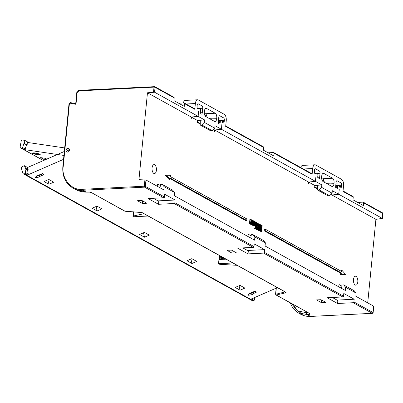 <?xml version="1.0" encoding="UTF-8"?>
<svg xmlns="http://www.w3.org/2000/svg" width="403" height="403" viewBox="0 0 403 403"><rect width="100%" height="100%" fill="white"/><g stroke="black" fill="none" stroke-linecap="round" stroke-linejoin="round"><path stroke-width="0.6" d="M133.725 211.827L133.312 216.023A1.793 0.453 5.6 0 0 132.904 216.265A1.793 0.453 5.6 0 0 133.786 216.754L148.143 216.033M232.889 262.988L218.532 263.708L218.945 259.517L225.987 259.164M133.312 216.023L143.936 213.701M237.1 265.32L220.552 264.358A1.793 0.453 5.6 0 1 218.532 263.708L219.343 255.482M224.139 258.137L222.451 258.469L222.859 258.696L221.282 258.771L221.685 258.998L219.287 259.29L219.645 255.648M218.945 259.517A1.793 0.453 5.6 0 1 219.287 259.29M220.406 256.071L220.109 259.079M223.62 258.162L223.65 257.87M221.489 256.671L221.282 258.771M222.451 258.469L222.567 257.27M92.176 208.215L96.967 206.129L101.909 208.865L97.113 210.95L92.176 208.215M42.436 173.542L43.67 174.227L43.781 174.685L42.542 174L42.436 173.542L38.078 175.441L37.464 175.098L35.429 177.204L35.54 177.658L40.038 176.922L39.821 176.403M53.75 182.181L48.954 184.267L44.018 181.531L48.808 179.446L53.75 182.181M235.171 287.44L239.961 285.354L244.898 288.095L240.107 290.18L235.171 287.44M247.931 295.339L247.825 294.885L249.855 292.78L250.475 293.122L254.827 291.223L256.066 291.908L256.172 292.361L251.815 294.261L252.434 294.603L247.931 295.339L249.961 293.233L250.58 293.575L254.938 291.681L256.172 292.361M252.218 294.084L252.434 294.603M196.74 261.411L191.949 263.497L187.012 260.761L191.803 258.671L196.74 261.411M149.322 235.135L144.531 237.221L139.594 234.486L144.385 232.4L149.322 235.135M63.553 159.346L27.681 174.957A0.766 0.64 -61 0 0 28.185 174.051L25.59 172.615A0.766 0.64 119 0 1 25.087 173.522L24.291 173.869A1.28 1.068 119 0 1 22.996 173.391L21.329 168.252A1.28 1.068 119 0 1 22.15 166.641L24.326 165.688L25.606 168.273L24.996 168.54L27.59 169.975L28.185 174.051M254.273 297.696L254.53 299.459A0.766 0.64 119 0 1 254.026 300.366L253.23 300.714A1.28 1.068 119 0 1 252.343 300.698L23.404 173.849M254.026 300.366L251.432 298.93L276.156 288.17M47.912 179.834L48.954 184.267M96.07 206.517L97.113 210.95M143.488 232.788L144.531 237.221M190.906 259.064L191.949 263.497M239.065 285.747L240.107 290.18M40.038 176.922L39.423 176.579L43.781 174.685M42.542 174L38.189 175.894L38.078 175.441M38.189 175.894L37.464 175.098M37.57 175.552L35.54 177.658M254.827 291.223L254.938 291.681M250.475 293.122L250.58 293.575M249.855 292.78L249.961 293.233M24.326 165.688L26.92 167.129L28.2 169.708L27.59 169.975M27.177 167.643L64.329 151.473M25.59 172.615L24.996 168.54M25.606 168.273L28.2 169.708M38.985 153.815L40.219 154.5L40.093 154.989L38.859 154.304L38.985 153.815L34.059 152.838L32.059 153.044L31.938 153.533L36.461 154.455M44.849 159.951L40.643 157.623L45.383 158.324L46.793 159.104M63.936 155.442L24.336 149.594A0.766 0.64 -61 0 0 25.147 149.019L22.558 147.584A0.766 0.64 119 0 1 21.742 148.158L20.951 148.042A1.28 1.068 119 0 1 20.15 146.873L21.198 141.095A1.28 1.068 119 0 1 22.588 140.032L24.744 140.35L24.563 143.498L23.958 143.408L26.553 144.843L25.147 149.019M46.013 158.671L45.791 159.543M36.401 154.697L35.786 154.354L40.093 154.989M38.859 154.304L34.547 153.669L34.673 153.18M34.547 153.669L33.933 153.326L34.059 152.838M33.933 153.326L31.938 153.533M24.744 140.35L27.333 141.785L27.157 144.934L26.553 144.843M27.298 142.415L64.676 147.931M22.558 147.584L23.958 143.408M24.563 143.498L27.157 144.934M201.188 114.024A1.919 0.942 -92.9 0 1 200.442 111.661L200.573 110.306A1.28 0.625 -92.9 0 0 200.079 108.734L199.294 108.301A1.28 0.625 -92.9 0 0 199.112 108.251A1.28 0.625 -92.9 0 0 198.699 108.619A1.28 0.625 -92.9 0 1 198.291 108.986A1.28 0.625 -92.9 0 1 198.105 108.941L197.797 108.77A1.919 0.942 -92.9 0 1 197.052 106.407L197.173 105.173A1.919 0.942 -92.9 0 1 198.004 103.767A1.919 0.942 -92.9 0 1 198.281 103.838L201.984 105.893A1.919 0.942 -92.9 0 1 202.729 108.251L202.296 112.689A1.919 0.942 -92.9 0 1 201.465 114.094A1.919 0.942 -92.9 0 1 201.188 114.024M218.371 121.353L220.33 121.253L220.199 122.613A1.919 0.942 -92.9 0 1 219.368 124.013A1.919 0.942 -92.9 0 1 219.091 123.948A1.919 0.942 -92.9 0 1 218.345 121.585L218.784 117.147A1.919 0.942 -92.9 0 1 219.61 115.742A1.919 0.942 -92.9 0 1 219.887 115.812L223.594 117.862A1.919 0.942 -92.9 0 1 224.34 120.225L224.219 121.459A1.919 0.942 -92.9 0 1 223.388 122.865A1.919 0.942 -92.9 0 1 223.111 122.794L222.804 122.623A1.28 0.625 -92.9 0 1 222.325 121.711A1.28 0.625 -92.9 0 0 221.852 120.799L221.071 120.366A1.28 0.625 -92.9 0 0 220.884 120.316L218.461 120.442M318.496 179.023A1.919 0.942 -92.9 0 1 317.75 176.66L317.886 175.305A1.28 0.625 -92.9 0 0 317.388 173.728L316.607 173.295A1.28 0.625 -92.9 0 0 316.42 173.25A1.28 0.625 -92.9 0 0 316.007 173.617A1.28 0.625 -92.9 0 1 315.599 173.985A1.28 0.625 -92.9 0 1 315.413 173.935L315.106 173.764A1.919 0.942 -92.9 0 1 314.36 171.406L314.481 170.172A1.919 0.942 -92.9 0 1 315.312 168.766A1.919 0.942 -92.9 0 1 315.589 168.837L319.292 170.887A1.919 0.942 -92.9 0 1 320.037 173.25L319.604 177.688A1.919 0.942 -92.9 0 1 318.773 179.093A1.919 0.942 -92.9 0 1 318.496 179.023M335.679 186.352L337.643 186.251L337.507 187.607A1.919 0.942 -92.9 0 1 336.676 189.012A1.919 0.942 -92.9 0 1 336.399 188.942A1.919 0.942 -92.9 0 1 335.659 186.584L336.092 182.146A1.919 0.942 -92.9 0 1 336.923 180.74A1.919 0.942 -92.9 0 1 337.2 180.811L340.903 182.861A1.919 0.942 -92.9 0 1 341.648 185.224L341.527 186.458A1.919 0.942 -92.9 0 1 340.696 187.858A1.919 0.942 -92.9 0 1 340.419 187.793L340.112 187.622A1.28 0.625 -92.9 0 1 339.638 186.71A1.28 0.625 -92.9 0 0 339.165 185.793L338.379 185.36A1.28 0.625 -92.9 0 0 338.193 185.315L335.77 185.435M67.906 148.279A1.985 1.657 119 0 1 68.681 148.455A1.985 1.657 119 0 1 69.351 150.556A1.985 1.657 119 0 1 67.533 152.097A1.985 1.657 119 0 1 66.757 151.926A1.985 1.657 119 0 1 66.082 149.82A1.985 1.657 119 0 1 67.906 148.279M355.214 285.012A4.483 2.191 87.1 0 0 355.864 285.173A4.483 2.191 87.1 0 0 357.839 281.249A4.483 2.191 87.1 0 0 356.061 276.382A4.483 2.191 87.1 0 0 355.416 276.221A4.483 2.191 87.1 0 0 353.441 280.15A4.483 2.191 87.1 0 0 355.214 285.012M153.815 173.421A4.483 2.191 87.1 0 0 154.46 173.582A4.483 2.191 87.1 0 0 156.435 169.658A4.483 2.191 87.1 0 0 154.661 164.797A4.483 2.191 87.1 0 0 154.011 164.631A4.483 2.191 87.1 0 0 152.037 168.56A4.483 2.191 87.1 0 0 153.815 173.421M160.001 187.773L160.57 184.418L162.127 184.337L164.117 186.69L163.804 189.884L145.962 179.995L138.944 179.673L147.463 92.786L191.299 117.072L191.239 119.051L191.425 117.142L197.535 120.527L197.349 122.436L200.241 124.038M213.58 129.418L214.638 130.003L214.577 131.983L214.764 130.073L221.494 129.308L315.342 181.305L315.927 176.69L315.468 181.37L321.826 184.896L314.849 185.526L314.657 187.435L317.549 189.037M214.764 130.073L308.612 182.07L308.547 184.05L308.733 182.141L314.849 185.526M330.893 194.417L331.951 195.002L331.886 196.981L332.072 195.072L338.807 194.301L382.271 218.386L375.908 219.358L367.722 302.865M191.299 117.072L198.034 116.306L198.493 111.621L198.155 116.376L204.517 119.898L197.535 120.527M221.821 124.628L221.494 129.308M308.612 182.07L315.342 181.305M339.135 189.627L338.807 194.301M200.246 123.741L197.379 122.154M317.554 188.74L314.688 187.153M160.379 185.541L157.472 183.934L157.246 186.246L160.001 187.758M250.762 238.062L251.326 234.702L252.888 234.627L254.877 236.979L265.375 242.797L265.063 245.986L345.326 290.457L345.638 287.268L343.648 284.916L342.087 284.992L341.522 288.346L338.767 286.81L338.994 284.508L341.9 286.12M250.762 238.047L248.006 236.521M147.463 92.786L154.566 92.222L155.049 87.295L174.192 97.899A0.766 0.64 -61 0 0 173.894 97.259L154.752 86.655A0.766 0.64 119 0 1 155.049 87.295L154.011 87.124A0.766 0.378 -92.9 0 1 154.344 86.559A0.766 0.378 -92.9 0 1 154.455 86.59A0.766 0.64 119 0 1 154.752 86.655L79.189 90.322A0.766 0.378 87.1 0 0 78.857 90.887L76.832 92.927M174.192 97.899L173.925 100.609L184.297 106.357L184.564 103.647L194.81 109.324L195.379 103.531A5.123 2.509 -92.9 0 1 197.596 99.783A5.123 2.509 -92.9 0 1 198.331 99.969L224.264 114.336A5.123 2.509 -92.9 0 1 226.249 120.638L225.685 126.426L263.718 147.503A0.766 0.64 -61 0 0 263.421 146.863L225.725 125.978M357.663 202.412L363.017 202.145A0.766 0.64 119 0 1 363.617 202.85L363.35 205.565L352.978 199.817L353.24 197.102A0.766 0.64 -61 0 0 352.947 196.468L343.039 190.977M337.024 300.089L354.166 299.228L353.899 301.943A0.766 0.64 119 0 1 353.159 302.713L337.548 303.494L327.176 297.746L342.787 296.966A0.766 0.64 -61 0 0 343.527 296.195L264.373 252.338L264.64 249.623L254.268 243.88L254.001 246.591A0.766 0.64 119 0 1 253.26 247.361L237.649 248.147L248.021 253.89L248.313 250.933L242.813 247.885M264.373 252.338A0.766 0.64 119 0 1 263.633 253.109L342.787 296.966M247.497 250.485L264.64 249.623M248.021 253.89L263.633 253.109M254.001 246.591L174.847 202.734L175.114 200.024L164.741 194.276L164.474 196.986A0.766 0.64 119 0 1 163.734 197.757L148.123 198.543L158.495 204.291L158.787 201.329L153.286 198.281M174.847 202.734A0.766 0.64 119 0 1 174.106 203.505L253.26 247.361M157.976 200.88L175.114 200.024M158.495 204.291L174.106 203.505M164.117 186.69L174.615 192.508L172.625 190.156L162.127 184.337M265.375 242.797L263.386 240.44L252.888 234.627M337.548 303.494L337.835 300.537L332.334 297.49M343.527 296.195L343.794 293.48L354.166 299.228M343.648 284.916L354.146 290.729L356.136 293.082L355.824 296.27L373.667 306.159L372.992 312.748M259.718 225.972L259.769 227.463M178.615 103.208L183.964 102.941A0.766 0.64 119 0 1 184.564 103.647M184.267 103.007L194.518 108.684A0.766 0.64 119 0 1 194.81 109.324M268.141 152.813L273.491 152.541A0.766 0.64 119 0 1 274.09 153.251L273.823 155.961L263.451 150.213L263.718 147.503M273.793 152.611L311.826 173.683A0.766 0.64 119 0 1 312.124 174.323L312.688 168.53A5.123 2.509 -92.9 0 1 314.904 164.782A5.123 2.509 -92.9 0 1 315.645 164.968L341.573 179.335A5.123 2.509 -92.9 0 1 343.563 185.632L342.993 191.425L353.24 197.102M276.418 287.102L275.733 294.084A0.766 0.594 77 0 0 276.262 295.001L285.918 292.769L286.059 292.346L142.078 212.572L125.116 211.258L91.501 192.634L89.421 192.075L86.101 192.065L75.144 189.279C78.545 191.148 82.242 192.095 86.237 192.12L86.237 192.12A1.536 0.519 -89.8 0 1 86.101 192.065L82.822 190.251L144.591 187.153A0.766 0.378 -92.9 0 1 144.294 186.211L145.337 186.382A0.766 0.64 119 0 1 144.591 187.153L163.734 197.757M298.084 312.804L307.247 314.597L309.978 314.28L309.872 313.625L276.262 295.001A0.766 0.64 119 0 1 275.959 294.936L309.872 313.625M231.443 250.097L236.385 252.832L231.927 253.059L226.985 250.318L231.443 250.097M142.4 203.455L146.858 203.228L141.921 200.493L137.458 200.719L142.4 203.455L142.652 200.896M325.911 302.436L320.969 299.701L316.511 299.923L321.448 302.658L325.911 302.436M345.638 287.268L356.136 293.082M260.605 225.463L260.953 226.899L260.348 228.083L259.718 227.317L259.663 226.184L260.076 225.307L260.605 225.463L259.89 225.499M260.746 225.68L259.794 225.725M260.872 226.028L259.759 226.083M260.937 226.476L259.824 226.531M260.953 226.899L259.834 226.954M260.912 227.292L259.799 227.347M260.822 227.655L259.87 227.705M260.696 227.861L260.006 227.897M174.615 192.508L174.303 195.697L254.565 240.168L254.877 236.979M204.517 119.898L204.276 122.361L214.769 128.179L215.011 125.716L221.373 129.237L221.952 124.623M329.609 195.752L328.037 195.833L317.544 190.014L319.111 189.939L329.609 195.752L332.082 193.178L321.584 187.36L321.826 184.896M332.082 193.178L332.324 190.71L338.681 194.236L339.266 189.622M154.566 92.222L198.034 116.306M337.643 186.251A1.28 0.625 -92.9 0 1 338.193 185.315M323.926 173.456L332.566 178.242A3.839 1.879 -92.9 0 1 334.057 182.967L333.986 183.708A3.839 1.879 -92.9 0 1 332.324 186.518A3.839 1.879 -92.9 0 1 331.77 186.377L323.125 181.587A3.839 1.879 -92.9 0 1 321.639 176.867L321.71 176.126A3.839 1.879 -92.9 0 1 323.367 173.315A3.839 1.879 -92.9 0 1 323.926 173.456L322.833 173.507M206.613 108.457L215.257 113.248A3.839 1.879 -92.9 0 1 216.749 117.968L216.678 118.709A3.839 1.879 -92.9 0 1 215.016 121.52A3.839 1.879 -92.9 0 1 214.461 121.379L205.817 116.593A3.839 1.879 -92.9 0 1 204.326 111.868L204.402 111.127A3.839 1.879 -92.9 0 1 206.059 108.316A3.839 1.879 -92.9 0 1 206.613 108.457L205.52 108.513M220.33 121.253A1.28 0.625 -92.9 0 1 220.884 120.316M363.617 202.85L382.754 213.459L382.271 218.386L381.968 218.668M373.369 306.351L373.667 306.159L373.369 306.351M246.717 220.456L246.863 218.975L170.303 176.559L170.424 175.325L166.525 175.245L170.036 179.27L170.157 178.035L246.717 220.456L245.603 220.512L170.096 178.675M252.318 223.635L252.641 220.36L252.898 220.501L252.49 224.698L252.268 224.159L251.769 224.3L251.507 223.6L251.15 223.957L250.686 222.592L250.993 219.449L251.25 219.59L250.943 222.733L251.25 223.458L251.82 219.902L252.077 220.043L251.769 223.191L251.92 223.831L252.318 223.635L251.84 223.66M254.636 224.919L254.958 221.64L255.215 221.786L254.802 225.977L254.585 225.443L254.081 225.579L253.825 224.884L253.26 225.126L253.003 223.877L253.311 220.728L253.568 220.869L253.411 224.657L253.825 224.33L254.132 221.187L254.389 221.328L254.081 224.476L254.238 225.111L254.636 224.919L254.157 224.945M255.023 228.174L255.628 222.013L255.935 222.184L255.431 227.297L255.829 226.551L255.729 227.599L255.331 228.345L253.905 228.229L255.331 228.345M256.59 223.237L256.656 222.582L256.847 223.378L255.829 223.277M257.27 224.028L258.046 223.353L258.958 224.547L259.033 225.423L258.338 224.209L257.759 224.023L257.386 225.06L257.567 225.992L258.071 226.405L258.021 226.929L257.351 227.116L257.235 228.294L257.814 229.03L258.661 228.672L258.56 229.166L258.071 229.725L257.069 228.894L257.27 224.028L256.157 224.088L256.313 226.385L255.799 228.31L256.479 229.655L258.071 229.725M259.512 227.76L259.587 225.312L260.091 224.622L260.615 224.778L261.22 226.909L260.58 230.702L260.011 230.939L259.562 230.551L259.23 228.985L259.819 230.143L260.293 230.269L260.862 228.37L260.232 228.713L259.512 227.76L258.394 227.816L259.114 228.768L260.499 228.723M261.245 231.624L261.849 225.463L262.162 225.635L261.658 230.748L262.056 229.997L261.955 231.05L261.557 231.796L260.131 231.68L261.557 231.796M341.799 273.138L265.239 230.718L265.386 229.242L341.945 271.657L342.066 270.428L345.578 274.453L341.679 274.372L341.799 273.138L340.686 273.194L340.565 274.428L345.578 274.453M251.14 235.831L248.233 234.219L248.006 236.536M332.072 195.072L375.908 219.358M170.036 179.27L168.922 179.325L165.411 175.3L166.525 175.245M252.641 220.36L252.041 220.391M251.82 219.902L251.22 219.932M251.507 223.05L250.983 223.076M251.432 223.282L251.064 223.302M250.993 219.449L249.88 219.504L249.573 222.647L249.83 223.897L251.15 223.957M250.686 222.592L249.573 222.647M250.726 223.307L249.608 223.363M250.802 223.625L249.689 223.68M250.943 223.841L249.83 223.897M250.475 223.987L250.857 224.466L251.971 224.411M251.623 224.083L250.51 224.139M251.769 224.3L250.651 224.355M251.129 224.456L252.49 224.698M252.228 224.552L251.114 224.612M254.958 221.64L254.358 221.67M254.132 221.187L253.532 221.217M253.825 224.33L253.296 224.36M253.749 224.567L253.376 224.582M253.311 220.728L252.872 220.753M253.003 223.877L252.565 223.897M253.039 224.587L252.495 224.617M251.946 224.723L252.349 225.292L253.467 225.237M253.119 224.909L252.001 224.965M253.26 225.126L252.142 225.181M252.792 225.272L253.175 225.751L254.288 225.695M253.94 225.363L252.827 225.418M254.081 225.579L252.968 225.635M253.447 225.735L253.689 226.038L254.802 225.977M254.545 225.836L253.432 225.892M255.628 222.013L255.19 222.033M254.122 226.012L253.905 228.229M255.829 226.551L255.507 226.567M256.656 222.582L255.89 222.622M256.847 223.378L255.814 223.433M258.046 223.353L256.711 223.423L256.157 224.088M257.411 223.695L256.298 223.751M256.479 223.574L257.593 223.519M257.185 224.395L256.066 224.451M257.129 224.919L256.016 224.975M257.129 225.473L256.016 225.529M257.195 225.922L256.081 225.977M257.426 226.33L256.313 226.385M257.185 226.607L256.066 226.662M257.038 226.944L255.925 227M256.938 227.438L255.824 227.494M256.913 227.7L255.799 227.755M256.913 228.254L255.799 228.31M257.069 228.894L255.95 228.949M257.245 229.267L256.132 229.327M257.593 229.599L256.479 229.655M257.698 229.655L256.58 229.71M258.404 228.526L257.341 228.582M258.263 228.864L257.593 228.899M258.021 226.929L257.446 226.96M258.031 224.038L257.719 224.053M258.338 224.209L257.552 224.244M257.446 224.511L257.663 225.332L259.033 225.423M258.585 224.481L257.467 224.536M258.676 224.667L257.557 224.723M258.751 224.99L257.638 225.045M258.776 225.277L257.663 225.332M257.824 223.368L256.711 223.423M258.449 225.448L258.394 227.816M259.396 227.282L258.278 227.337M258.242 226.622L259.356 226.567M259.728 228.294L258.615 228.35M259.975 228.566L258.857 228.622M260.232 228.713L259.114 228.768M260.837 228.632L260.58 228.642M259.708 228.763L259.557 229.594M260.706 229.388L259.592 229.443M260.615 229.755L259.633 229.801M260.474 230.088L259.809 230.123M259.23 228.985L258.59 229.015M259.24 229.408L258.383 229.448M258.162 229.67L258.691 230.879L260.283 230.949M259.346 230.017L258.227 230.073M259.562 230.551L258.449 230.607M259.804 230.823L258.691 230.879M260.011 230.939L258.897 230.995M260.091 224.622L258.978 224.678M259.794 224.874L259.008 224.914M259.587 225.312L259.033 225.342M259.421 225.912L258.303 225.967M261.849 225.463L261.043 225.504M260.202 230.954L260.131 231.68M262.056 229.997L261.728 230.017M342.066 270.428L340.953 270.484L340.893 271.078M265.386 229.242L264.272 229.297L264.126 230.773L340.686 273.194M265.239 230.718L264.126 230.773M341.679 274.372L340.565 274.428M321.7 300.104L321.448 302.658M231.927 253.059L232.173 250.5M77.129 92.69L75.986 104.327L75.779 103.652M79.3 90.353A0.766 0.378 87.1 0 0 79.189 90.322C77.819 90.534 76.998 91.365 76.736 92.821L75.724 103.631M309.978 314.28L309.272 313.393M89.683 192.09L89.421 192.075M91.501 192.634L124.814 211.192A0.766 0.64 -61 0 0 125.116 211.258L125.167 211.263M62.939 166.716L63.236 166.479C61.14 178.403 71.674 190.871 82.524 189.304A0.766 0.378 87.1 0 0 82.822 190.251A25.606 21.364 119 0 1 72.827 188L75.165 189.289M324.264 182.216A3.839 1.879 87.1 0 0 322.758 178.736L332.566 178.242M317.554 188.458L314.713 186.881M338.681 194.236L331.951 195.002M315.468 181.37L308.733 182.141M317.544 190.014L317.584 185.38M321.584 187.36L319.111 189.939M321.916 179.748L324.072 180.947M314.904 164.782L302.638 165.396A5.123 2.509 87.1 0 0 300.739 167.542M206.956 117.223A3.839 1.879 87.1 0 0 205.444 113.737L215.257 113.248M200.246 123.459L197.405 121.887M221.373 129.237L214.638 130.003M198.155 116.376L191.425 117.142M212.3 130.753L210.729 130.834L200.231 125.021L201.802 124.94L212.3 130.753L214.769 128.179M200.231 125.021L200.271 120.381M204.276 122.361L201.802 124.94M204.603 114.754L206.764 115.948M197.596 99.783L185.33 100.397A5.123 2.509 87.1 0 0 183.31 102.972M68.152 151.08A0.64 0.534 119 0 1 68.273 149.845A0.64 0.534 119 0 1 68.152 151.08M27.681 174.957L25.087 173.522M24.291 173.869L253.23 300.714M254.53 299.459L252.636 298.411M24.336 149.594L21.742 148.158M20.951 148.042L43.504 160.535M68.258 148.682A1.919 1.602 119 0 1 68.586 148.939M67.749 150.193L67.246 150.097A0.64 0.534 119 0 1 67.089 150.405M66.329 149.634L67.246 150.097M274.09 153.251L312.124 174.323M382.457 212.819A0.766 0.64 119 0 1 382.754 213.459L382.457 212.819L363.32 202.215M382.734 213.655L382.366 218.502M372.594 313.232A0.766 0.378 -92.9 0 1 372.407 313.348A0.766 0.378 -92.9 0 1 372.296 313.317A0.766 0.64 -61 0 0 373.037 312.547L353.899 301.943M353.159 302.713L372.296 313.317L310.527 316.41L307.247 314.597A1.536 0.962 -96.6 0 1 306.431 312.723L297.479 310.839L291.364 303.469M164.474 196.986L145.337 186.382L145.962 179.995M144.924 179.778L144.294 186.211L82.524 189.304M78.857 90.887L154.011 87.124L153.523 92.096M298.2 312.869L300.532 314.159A25.606 21.364 -61 0 0 310.527 316.41A0.766 0.378 87.1 0 0 310.637 316.441A0.766 0.378 87.1 0 0 310.743 316.4M307.786 312.567L306.431 312.723M275.662 294.296L285.107 291.918M86.378 192.065A1.536 0.519 -89.8 0 1 86.237 192.12L89.557 192.135L91.204 192.563M142.078 212.572A0.766 0.64 119 0 1 141.649 212.406M124.814 211.192L141.775 212.502L285.757 292.281A0.766 0.64 -61 0 0 286.059 292.346M285.918 292.769A0.766 0.594 -103 0 1 285.4 292.079M75.986 104.327L69.981 103.163L70.565 102.639L75.673 103.631M69.981 103.163L69.397 103.672L63.236 166.479M75.678 103.621L70.565 102.639M69.094 103.914L69.397 103.672L69.094 103.914M293.263 304.522L297.218 310.587L302.94 314.501M312.688 168.53L303.368 168.998M314.97 173.668L316.007 173.617M335.714 187.697L337.507 187.607M341.527 186.458L339.608 186.554M327.533 184.03L333.986 183.708M334.057 182.967L326.314 183.355M341.648 185.224L338.424 185.385M319.604 177.688L317.806 177.778M320.037 173.25L316.813 173.411M336.651 180.836L337.2 180.811M340.903 182.861L335.996 183.108M315.04 168.862L315.589 168.837M319.292 170.887L314.385 171.134M195.379 103.531L186.055 103.999M197.661 108.669L198.699 108.619M218.401 122.698L220.199 122.613M224.219 121.459L222.295 121.555M210.225 119.031L216.678 118.709M216.749 117.968L209.006 118.356M224.34 120.225L221.111 120.386M202.296 112.689L200.498 112.78M202.729 108.251L199.505 108.412M219.343 115.837L219.887 115.812M223.594 117.862L218.688 118.109M197.732 103.868L198.281 103.838M201.984 105.893L197.077 106.135M132.904 216.265L133.343 211.802M68.827 148.909L69.185 148.929M43.438 160.565L20.644 147.936M373.762 306.26L373.133 312.652L372.407 313.348L310.637 316.441C306.985 316.612 303.615 315.851 300.532 314.159M290.321 302.89L291.314 305.353L293.515 308.879L298.21 312.874M275.959 294.936L275.566 294.19L276.272 287.022M70.5 102.614L68.999 103.803L62.843 166.61C62.203 176.373 65.533 183.501 72.827 188M314.708 173.335L316.42 173.25M197.399 108.336L199.112 108.251"/></g></svg>
